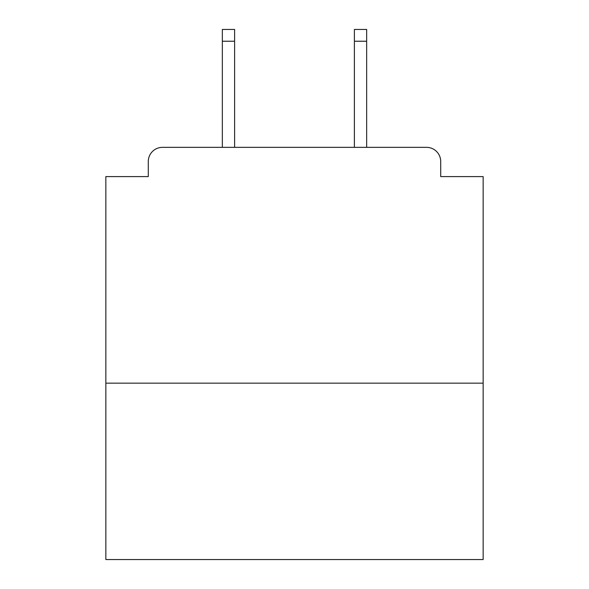 <?xml version="1.0" encoding="UTF-8"?>
<svg xmlns="http://www.w3.org/2000/svg" width="589" height="589" viewBox="0 0 589 589"><rect width="100%" height="100%" fill="white"/><g stroke="black" fill="none" stroke-linecap="round" stroke-linejoin="round"><path stroke-width="0.88" d="M483.149 383.167L483.149 176.597L440.705 176.597L440.705 161.504A14.151 14.151 0 0 0 426.554 147.353L162.446 147.353A14.151 14.151 0 0 0 148.295 161.504L148.295 176.597L105.851 176.597L105.851 559.55L483.149 559.55L483.149 383.167L105.851 383.167M148.295 161.504L148.295 176.597M426.554 147.353L368.073 147.353M220.927 147.353L162.446 147.353M440.705 176.597L440.705 161.504M234.606 41.237L222.34 41.237L222.34 29.45L234.606 29.45L234.606 147.353M222.34 41.237L222.34 147.353M366.66 29.45L366.66 41.237L354.394 41.237L354.394 29.45L366.66 29.45M354.394 147.353L354.394 41.237M366.66 147.353L366.66 41.237"/></g></svg>
